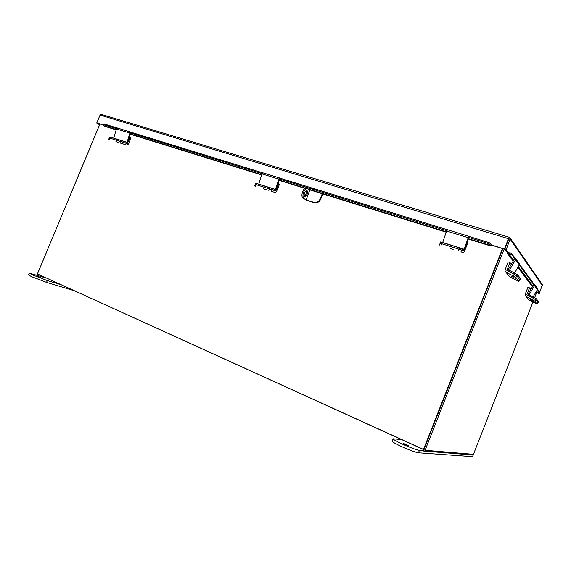 <?xml version="1.0" encoding="UTF-8"?>
<svg xmlns="http://www.w3.org/2000/svg" width="571" height="571" viewBox="0 0 571 571"><rect width="100%" height="100%" fill="white"/><g stroke="black" fill="none" stroke-linecap="round" stroke-linejoin="round"><path stroke-width="0.86" d="M99.918 124.028L37.458 273.937L423.504 449.441L502.501 248.571M423.86 449.712L502.851 248.678L423.796 449.705L425.081 450.291L473.459 454.338L532.936 302.08M423.504 449.441L423.339 451.033L471.932 454.93L472.46 454.259M38.157 274.251L423.468 449.534M541.986 284.165L510.331 238.271L506.177 249.734L508.682 253.089L507.355 252.682L504.835 249.313L508.818 238.607L504.678 249.242L491.296 245.102L491.024 244.459M538.189 292.745L539.095 293.958L537.404 292.809M542.386 284.743L539.095 293.958M506.177 249.734L504.835 249.313M491.024 244.759L504.678 249.242M508.954 238.814L509.325 237.3L508.54 238.442L504.429 248.899M509.225 237.258L101.096 114.343L100.068 115.078L96.82 122.872L103.629 124.978M96.82 122.872L103.579 125.163M99.568 124.785L96.72 123.058L99.647 124.606M100.082 115.056L96.72 123.058M100.068 115.078L508.79 238.799M510.331 238.271L509.325 237.3M542.364 285.579L510.288 239.278L508.939 238.871M491.288 245.095L490.646 245.944L488.697 243.631L489.276 242.682L491.124 244.488M116.163 129.86L104.272 126.17L103.715 124.885L104.914 124.207L103.715 124.885M488.697 243.631L468.327 237.336M446.743 230.67L278.891 178.809M262.096 173.627L129.988 132.807M116.541 128.661L104.229 124.856M489.276 242.682L468.948 236.415M447.371 229.763L279.59 178.045M262.803 172.87L130.723 132.158M117.276 128.018L104.914 124.207M537.418 289.618L539.317 292.209L537.889 292.802L536.19 291.702M508.782 252.825L511.273 253.074L511.502 254.395L509.204 254.352L507.433 253.417L507.376 252.689M534.427 285.557L519.289 264.98M515.435 259.741L511.502 254.395M539.131 291.174L539.324 292.224L537.604 289.04M534.677 285.036L519.51 264.323M515.713 259.141L511.273 253.074M263.267 188.737L266.214 189.679L263.267 188.737M275.536 190.878L278.727 183.783L278.013 183.562M275.75 190.942L272.074 189.75L271.553 191.385L275.358 192.584L276.585 191.364L279.447 184.312L278.727 183.783M271.553 191.385L275.236 192.563M254.68 185.989L255.187 184.369L256.094 184.654L255.48 184.469M268.87 190.528L269.391 188.887L256.094 184.654L255.587 186.282M269.391 188.887L272.074 189.75M450.255 248.485L453.174 249.42L450.255 248.485M463.873 250.819L466.942 242.604M464.009 250.862L461.596 250.069L460.968 251.911L463.474 252.696L464.537 251.204L467.706 243.182L467.278 242.704M460.968 251.911L463.388 252.689M440.241 243.267L441.647 243.71L440.241 243.267M458.142 251.004L458.77 249.156L441.647 243.71L441.033 245.537M458.77 249.156L461.596 250.069M515.292 278.355L511.259 276.228L515.292 278.355M511.338 264.259L509.974 262.489L508.169 261.918L505.071 269.819L505.057 271.204L505.985 272.224L513.457 276.014L514.421 274.373L506.927 270.583M509.974 262.489L506.87 270.504M518.896 281.289L519.838 279.683L516.841 275.886L514.421 274.373L516.841 275.886L515.877 277.527L518.918 281.375L509.96 277.014L505.827 272.131M515.877 277.527L513.457 276.014M514.607 272.952L519.31 264.944L515.513 259.776L509.411 270.283L517.526 274.722L516.841 275.886L519.881 279.74L520.552 278.598L517.526 274.722M514.314 259.184L508.233 269.548L508.111 270.768L514.421 274.373L515.113 273.202M515.513 259.776L515.649 258.613L514.657 257.699M518.96 263.145L519.31 264.944M464.03 249.413L462.31 248.835L461.86 250.148L463.673 250.748L464.601 249.427L468.57 237.829M464.123 249.448L468.199 237.686L446.608 231.012L442.661 242.589M461.86 250.148L441.647 243.71L442.09 242.411L440.676 241.976M459.034 249.242L459.484 247.928L442.09 242.411M459.484 247.928L462.31 248.835M446.608 231.012L447.6 229.77M469.219 236.501L468.199 237.686M275.265 189.508L272.638 188.651L272.274 189.815L275.036 190.707L276.1 189.629L279.355 179.323M275.408 189.558L278.769 179.116L261.975 173.927L258.727 184.226M272.274 189.815L256.094 184.654L256.458 183.498L255.544 183.22L255.187 184.369M269.591 188.951L269.955 187.788L256.458 183.498M269.955 187.788L272.638 188.651M261.975 173.927L263.117 172.913M280.004 178.173L278.769 179.116M534.078 301.624L530.495 299.718L534.078 301.624M530.816 289.504L529.524 287.827L527.918 287.306L525.206 294.251L525.199 295.471L526.027 296.385L532.679 299.818L533.521 298.383L526.862 294.943M529.524 287.827L526.805 294.879M533.521 298.383L535.627 299.682L534.777 301.124L537.125 304.086L529.103 300.096L525.891 296.306M534.777 301.124L532.679 299.818M537.111 304.029L537.946 302.616L535.627 299.682M115.899 141.644L118.882 142.6L115.899 141.644M130.045 137.318L130.937 137.868L128.325 144.163L126.883 145.162L119.974 142.943L120.402 141.472L127.326 143.706L130.045 137.318L129.453 137.133M119.974 142.943L126.883 145.162M108.783 139.367L109.211 137.911L109.782 138.096L109.361 139.552M120.402 141.472L109.782 138.096M533.128 296.899L537.439 289.59L534.499 285.6L529.139 294.807L536.305 298.754L535.698 299.775L538.046 302.751L538.639 301.745L536.305 298.754M533.435 285.057L528.089 294.144L528.311 295.692M534.499 285.6L534.613 284.565L533.735 283.751M537.118 287.991L537.439 289.59M126.862 142.415L123.736 141.394L123.429 142.443L126.719 143.507L127.84 142.593L130.573 133.321M127.033 142.464L129.881 133.086L116.441 128.932L113.693 138.196M123.429 142.443L110.11 138.196L110.41 137.154L109.832 136.976L109.532 138.011M120.895 141.629L121.202 140.58L110.41 137.154M121.202 140.58L123.736 141.394M116.441 128.932L117.647 128.075M131.216 132.315L129.881 133.086M504.186 249.092L425.081 450.291M534.649 297.684L536.697 292.445M38.121 274.337L37.401 274.001L99.889 124.021M307.091 194.404C307.826 192.127 307.655 190.8 306.584 190.414L304.6 192.506C303.872 194.782 304.036 196.117 305.107 196.495L307.091 194.404M304.45 196.089L306.049 194.076L306.199 190.493M320.688 199.25C319.225 202.113 317.091 203.262 314.278 202.698L313.793 202.334C316.605 202.898 318.746 201.741 320.21 198.879L320.688 199.25L322.836 193.926M314.278 202.698L306.62 200.264L302.844 197.98C301.681 196.731 301.631 194.583 302.694 191.528C303.672 189.294 304.786 188.123 306.027 188.016L306.677 188.216M313.793 202.334L306.127 199.9L309.767 190.122L306.127 199.9M320.21 198.879L322.28 193.747M305.863 199.779L302.844 197.98M306.027 188.016L307.812 188.608L309.767 190.122M307.077 188.344C305.835 188.451 304.721 189.622 303.743 191.856C302.68 194.911 302.723 197.066 303.886 198.308M37.044 276.278L40.812 277.599L37.044 276.278M46.358 278.063L29.307 273.109L28.55 274.915L31.548 276.642L46.558 282.36L74.094 290.675M29.307 273.109L32.304 274.822L47.314 280.547L61.018 284.729M404.975 444.352L408.65 445.637L403.033 443.239L404.975 444.352M423.197 450.697L419.428 450.391C416.209 449.827 410.52 447.728 402.348 444.088C396.338 441.29 393.269 439.534 393.141 438.813L401.67 439.62M473.045 454.302L473.416 454.709L472.403 456.657L418.479 452.803C415.253 452.261 409.557 450.162 401.392 446.515C395.382 443.703 392.32 441.933 392.198 441.197L393.141 438.813M473.416 454.709L472.403 456.657M490.446 245.509L468.291 238.649M446.329 231.84L308.518 189.151M305.335 188.166L279.126 180.051M261.746 174.669L130.381 133.971M116.241 129.596L103.715 125.713M491.024 244.495L490.446 245.444M537.889 292.802L536.576 291.046M532.85 286.05L518.34 266.6M513.65 260.319L509.204 254.352M509.296 254.331L509.068 253.017M275.857 190.85L275.343 190.685M509.96 277.014L505.985 272.224M464.216 249.299L442.718 242.482M275.515 189.436L258.784 184.126M529.103 300.096L526.027 296.385M127.433 143.621L127.069 143.507M122.936 142.286L122.508 143.756M533.621 298.433L534.199 297.448M127.147 142.365L113.75 138.118M126.719 143.507L126.227 143.35M46.558 282.36L47.314 280.547M419.428 450.391L418.479 452.803M130.302 134.242L261.654 174.962M279.026 180.343L304.95 188.38M309.225 189.708L446.215 232.169M468.177 238.978L490.539 245.908M507.947 254.095L513.201 261.09M517.897 267.349L532.45 286.728M439.506 245.052L440.569 241.933M518.925 281.367L519.867 279.769M515.649 258.613L519.439 263.802M519.917 279.819L520.581 278.684M447.478 229.728L469.048 236.38M262.938 172.856L279.726 178.031M537.133 304.086L537.961 302.68M534.613 284.565L537.547 288.576M538.068 302.801L538.66 301.802M117.44 128.011L130.873 132.158M304.721 196.374L305.107 196.495"/></g></svg>
